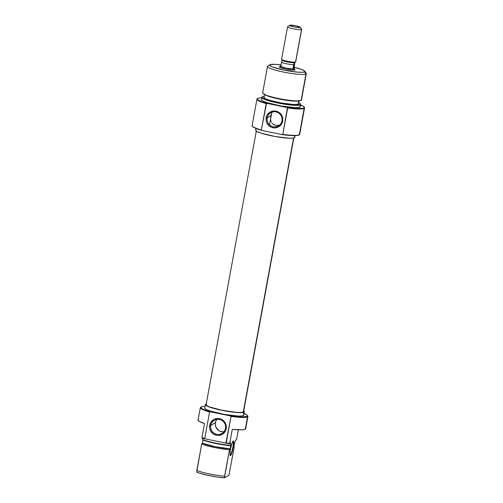 <?xml version="1.0" encoding="UTF-8"?>
<svg xmlns="http://www.w3.org/2000/svg" width="503" height="503" viewBox="0 0 503 503"><rect width="100%" height="100%" fill="white"/><g stroke="black" fill="none" stroke-linecap="round" stroke-linejoin="round"><path stroke-width="0.75" d="M230.261 455.177A7.174 1.107 101.6 0 0 232.726 447.928A7.174 1.107 101.6 0 0 232.983 441.162L232.983 441.162A7.174 1.107 -78.4 0 1 232.726 447.934A7.174 1.107 -78.4 0 1 230.261 455.177L230.261 455.177A7.174 1.107 -78.4 0 1 230.097 455.209L230.097 455.209A7.174 1.107 101.6 0 0 230.261 455.177L230.544 455.599L230.261 455.177M233.235 440.917A7.532 1.163 -78.4 0 1 233.222 447.488A7.532 1.163 -78.4 0 1 230.544 455.599L231.883 452.901L233.222 447.488L233.75 443.539L233.467 440.911L231.896 443.608L230.55 449.028L229.99 453.989L230.544 455.599A7.532 1.163 -78.4 0 1 230.211 455.504A7.532 1.163 -78.4 0 1 230.745 448.022A7.532 1.163 -78.4 0 1 233.21 440.936A7.532 1.163 -78.4 0 1 233.235 440.917L233.235 440.917M209.588 412.02L210.43 411.831A23.848 3.2 -169.6 0 1 201.037 406.99A23.848 3.2 -169.6 0 1 201.125 406.933A23.848 3.2 -169.6 0 1 205.035 406.349L202.388 406.55L200.754 407.323L202.42 408.964L205.696 410.341L210.43 411.831L230.33 415.918L210.43 411.831L209.588 412.02A24.207 3.244 -169.6 0 1 200.326 407.656A24.207 3.244 -169.6 0 1 200.71 407.21A24.207 3.244 10.4 0 0 200.628 407.267A24.207 3.244 10.4 0 0 209.588 412.02L204.74 438.402A24.207 3.244 -169.6 0 1 201.948 437.553A24.207 3.244 10.4 0 0 204.74 438.402L209.588 412.02M243.509 413.309L247.136 415.126L247.658 415.855L247.275 416.421A23.848 3.2 -169.6 0 1 230.33 415.918L231.047 416.427A24.207 3.244 10.4 0 0 247.558 416.842A24.207 3.244 10.4 0 0 247.803 415.924L247.514 415.516A23.848 3.2 -169.6 0 1 247.275 416.421L247.558 416.842L245.282 429.248A24.207 3.244 10.4 0 0 245.665 428.801L247.941 416.396A24.207 3.244 -169.6 0 1 247.558 416.842A24.207 3.244 -169.6 0 1 231.047 416.427L226.205 442.816A24.207 3.244 10.4 0 0 229.714 443.256L232.279 429.279A24.207 3.244 10.4 0 0 245.282 429.248L247.558 416.842L247.275 416.421L241.459 416.987L230.33 415.918L231.047 416.427L225.86 443.105A24.075 3.225 10.4 0 0 229.676 443.589L230.707 442.998L229.714 443.256A24.207 3.244 -169.6 0 1 226.205 442.816L225.86 443.105A24.075 3.225 10.4 0 0 229.676 443.589L232.279 429.279L242.371 429.807L244.615 429.505L245.64 428.543M244.005 413.504A23.848 3.2 -169.6 0 1 247.514 415.516M216.894 419.389A7.62 7.457 -119.9 0 0 215.372 422.721L210.757 425.375A7.62 7.457 60.1 0 1 222.439 420.76A7.62 7.457 60.1 0 1 221.93 433.492A7.62 7.457 60.1 0 1 210.757 425.375A7.62 7.457 -119.9 0 0 216.768 434.315A7.62 7.457 -119.9 0 0 225.507 428.405L226.218 428.675A8.513 8.337 60.1 0 1 216.453 435.284A8.513 8.337 60.1 0 1 209.732 425.286L210.757 425.375L215.372 422.721A7.62 7.457 -119.9 0 0 223.992 431.731M205.356 404.607L204.715 408.103A19.812 2.653 10.4 0 0 222.194 414A19.812 2.653 10.4 0 0 243.37 415.616L244.012 412.12A19.812 2.653 -169.6 0 1 222.835 410.505A19.812 2.653 -169.6 0 1 205.356 404.607A19.812 2.653 -169.6 0 1 205.664 404.242A19.812 2.653 -169.6 0 1 206.217 404.028M200.326 407.656L198.05 420.068A24.207 3.244 10.4 0 0 204.514 423.57L201.917 437.887A24.075 3.225 10.4 0 0 204.954 438.811L204.74 438.402L204.954 438.811L225.86 443.105L204.954 438.811A24.075 3.225 10.4 0 1 201.917 437.887L204.514 423.57L199.018 421.256L198.075 420.326L198.434 419.621M210.952 422.224L209.732 425.286L209.776 428.594L211.071 431.649L213.41 434.001L216.453 435.284L218.088 435.453L221.289 434.825L223.98 433.001L225.759 430.26L226.356 427.022L225.671 423.778L223.822 421.017L221.075 419.169L217.862 418.509L214.662 419.137L213.222 419.911L210.946 422.237M238.372 429.788L236.536 439.641L235.511 440.232L233.757 446.714L235.511 440.232L236.536 439.641L238.372 429.788M247.621 415.717A24.207 3.244 -169.6 0 1 247.941 416.396M224.608 476.203L229.462 449.751A19.724 2.647 -169.6 0 1 201.703 444.048L196.849 470.494A19.724 2.647 10.4 0 0 224.608 476.203A19.724 2.647 -169.6 0 1 196.849 470.494L196.704 472.147L199.094 473.015L207.488 475.247L217.353 477.051L224.464 477.85L228.922 475.285L224.464 477.85L229.462 449.751L230.072 448.833A17.932 2.402 -169.6 0 1 202.313 443.124L201.703 444.048A19.724 2.647 10.4 0 0 229.462 449.751L230.072 448.833L214.919 446.708L207.5 444.922L202.451 443.049A17.479 2.345 10.4 0 0 230.211 448.751L230.852 445.256L230.255 445.601L230.852 445.256L230.072 448.833L215.001 446.664L202.313 443.124L201.703 444.048L196.704 472.147A19.07 2.559 10.4 0 0 224.464 477.85L224.608 476.203M233.782 446.582L234.272 446.985L228.922 475.285L234.272 446.985L233.895 446.633A17.932 2.402 -169.6 0 0 233.782 446.582M202.992 440.087L202.451 443.049L202.992 440.087M202.495 439.892L215.271 443.388L226.866 445.268L230.255 445.601L230.707 442.998L230.286 445.268A19.724 2.647 -169.6 0 1 202.527 439.565A19.724 2.647 10.4 0 0 230.286 445.268L230.255 445.601A19.592 2.628 10.4 0 1 202.495 439.892L202.527 439.565L202.495 439.892M202.784 438.163L202.527 439.565L202.784 438.163M204.708 408.21L206.305 409.524L210.625 411.171L224.489 414.428L238.183 416.075L242.314 415.937L243.685 415.145M243.37 415.616A19.812 2.653 10.4 0 0 243.685 415.252L244.326 411.756A19.812 2.653 -169.6 0 1 244.012 412.12L243.37 415.616M206.72 403.922L205.35 404.714L208.795 406.826L217.648 409.398L225.13 410.932L232.568 412.051L241.207 412.598L244.012 412.12L244.326 411.655L243.722 410.913A19.812 2.653 -169.6 0 1 244.326 411.756M215.781 421.3L215.246 424.199L215.856 427.104L218.667 430.518M219.974 431.222L222.848 431.813M210.757 425.375L209.732 425.286A8.513 8.337 60.1 0 1 219.497 418.678A8.513 8.337 60.1 0 1 226.218 428.675L225.507 428.405A7.62 7.457 -119.9 0 0 219.497 419.464A7.62 7.457 -119.9 0 0 210.757 425.375M256.31 131.088L206.085 404.739A19.07 2.559 10.4 0 0 222.911 410.417A19.07 2.559 10.4 0 0 243.289 411.976L293.57 138.029L243.289 411.976L240.591 412.429L235.492 412.24L221.458 410.127L209.399 406.877L206.494 405.424L206.079 404.84L206.387 404.387M243.597 411.523L243.289 411.976A19.07 2.559 10.4 0 0 243.597 411.624L293.821 137.973M280.555 66.49L279.416 66.685L279.888 67.389L279.416 66.685A8.067 1.081 -169.6 0 1 280.347 66.503M295.028 69.892A8.067 1.081 -169.6 0 1 286.943 69.339A8.067 1.081 -169.6 0 1 279.335 66.987A8.067 1.081 -169.6 0 1 279.416 66.685L280.687 67.735L285.792 69.112L291.727 70.005L295.06 69.873A8.067 1.081 -169.6 0 1 295.028 69.892L294.362 69.093M300.304 104.888L303.963 106.724L304.491 107.453L303.29 108.321L296.034 108.497L287.439 107.585L282.812 134.376L281.969 134.565A23.848 3.2 10.4 0 0 298.914 135.068L299.323 134.791A24.207 3.244 -169.6 0 1 282.812 134.376A24.207 3.244 10.4 0 0 299.323 134.791L298.914 135.068A23.848 3.2 10.4 0 0 298.996 135.018L299.411 134.735A24.207 3.244 -169.6 0 1 299.323 134.791L304.164 108.403A24.207 3.244 10.4 0 0 304.548 107.793L304.485 107.422A24.075 3.225 -169.6 0 1 304.101 108.026L304.164 108.403A24.207 3.244 -169.6 0 1 287.653 107.988L282.812 134.376L281.969 134.565L295.154 135.653L298.09 135.364L299.291 134.502M281.957 120.839A7.62 7.457 -119.9 0 0 275.946 111.899A7.62 7.457 -119.9 0 0 267.206 117.809L266.181 117.721A8.513 8.337 60.1 0 1 275.946 111.113A8.513 8.337 60.1 0 1 282.667 121.11L281.957 120.839A7.62 7.457 60.1 0 1 270.281 125.448A7.62 7.457 60.1 0 1 270.784 112.722A7.62 7.457 60.1 0 1 281.957 120.839L282.667 121.11L282.805 119.456L282.12 116.212L281.328 114.747L278.983 112.395L277.524 111.603L274.311 110.943L271.111 111.572L269.671 112.351L267.395 114.671L266.634 116.136L266.043 119.374L266.225 121.028L266.722 122.619L268.577 125.379L271.318 127.228L274.537 127.888L277.738 127.259L279.171 126.486L281.454 124.159L282.667 121.11A8.513 8.337 60.1 0 1 272.896 127.718A8.513 8.337 60.1 0 1 266.181 117.721L267.206 117.809L270.865 115.703L267.206 117.809A7.62 7.457 -119.9 0 0 273.217 126.75A7.62 7.457 -119.9 0 0 281.957 120.839M271.626 113.521A7.62 7.457 -119.9 0 0 270.865 115.703L270.84 118.306M271.683 113.257L272.029 112.496L271.683 113.257M267.502 66.478A19.724 2.647 -169.6 0 1 267.816 66.113A19.724 2.647 10.4 0 0 267.747 66.157A19.724 2.647 10.4 0 0 283.604 72.092A19.724 2.647 10.4 0 0 305.987 73.96A19.724 2.647 -169.6 0 1 284.905 72.35A19.724 2.647 -169.6 0 1 267.502 66.478L262.648 92.929A19.724 2.647 10.4 0 0 280.052 98.802A19.724 2.647 10.4 0 0 301.134 100.411A19.724 2.647 -169.6 0 1 299.876 100.757A19.724 2.647 -169.6 0 1 281.567 99.091A19.724 2.647 -169.6 0 1 263.861 94.149A19.724 2.647 -169.6 0 1 262.962 92.565M263.861 94.149L265.395 94.998A17.932 2.402 10.4 0 0 281.498 99.487A17.932 2.402 10.4 0 0 298.141 101.009L299.876 100.757M262.013 97.129A19.724 2.647 10.4 0 0 261.874 97.286A19.724 2.647 10.4 0 0 278.756 103.19A19.724 2.647 10.4 0 0 300.31 104.888L300.247 104.517A19.592 2.628 -169.6 0 1 278.832 102.826A19.592 2.628 -169.6 0 1 262.063 96.96A19.592 2.628 -169.6 0 1 262.327 96.721L264.308 96.293A19.592 2.628 -169.6 0 0 262.327 96.721L262.013 97.186L262.44 97.783L265.421 99.28L277.813 102.618L292.237 104.787L297.474 104.982L300.247 104.517L300.31 104.888A19.724 2.647 -169.6 0 1 279.228 103.285A19.724 2.647 -169.6 0 1 261.824 97.406L261.409 99.682A19.724 2.647 10.4 0 0 278.813 105.555A19.724 2.647 10.4 0 0 299.895 107.164L300.31 104.888L299.895 107.164A19.724 2.647 10.4 0 0 300.203 106.799L300.624 104.53A19.724 2.647 -169.6 0 1 300.31 104.888A19.724 2.647 10.4 0 0 300.624 104.398L300.555 104.02A19.592 2.628 -169.6 0 1 300.247 104.517L300.561 104.052L300.134 103.455L298.694 102.606A19.592 2.628 -169.6 0 1 300.555 104.02M252.493 126.448L255.499 128.284L262.069 130.478L261.353 129.969L266.54 103.285A24.075 3.225 -169.6 0 1 257.184 98.745A24.075 3.225 -169.6 0 1 257.511 98.45A24.075 3.225 -169.6 0 1 261.742 97.859L258.794 98.066L257.146 98.833L257.762 99.846L261.918 101.82L266.54 103.285L287.439 107.585L266.54 103.285L266.194 103.58A24.207 3.244 -169.6 0 1 256.939 99.217L252.091 125.605A24.207 3.244 10.4 0 0 261.353 129.969L266.194 103.58A24.207 3.244 10.4 0 1 256.995 99.066L257.184 98.745M300.536 104.976A24.075 3.225 -169.6 0 1 304.485 107.422M301.278 99.6A19.724 2.647 -169.6 0 1 301.134 100.411A19.724 2.647 10.4 0 0 301.442 100.047L306.296 73.595A19.724 2.647 -169.6 0 1 305.987 73.96L304.573 71.854A17.932 2.402 -169.6 0 1 284.22 70.156A17.932 2.402 -169.6 0 1 269.809 64.761A17.932 2.402 -169.6 0 1 269.872 64.724L274.563 64.309L281.02 64.887A17.932 2.402 -169.6 0 0 269.872 64.724L269.583 65.151L269.973 65.692L272.701 67.062L284.038 70.118L297.242 72.105L302.033 72.281L304.573 71.854L305.987 73.96L301.134 100.411L305.987 73.96A19.724 2.647 10.4 0 0 306.182 73.212L304.755 71.175A17.932 2.402 -169.6 0 1 304.573 71.854L304.862 71.432L304.466 70.885L301.737 69.515L293.727 67.188M256.027 128.498L255.706 130.246A19.812 2.653 10.4 0 0 273.192 136.143A19.812 2.653 10.4 0 0 294.368 137.759L294.752 135.653L294.368 137.759A19.812 2.653 10.4 0 0 294.683 137.394L295.003 135.653M304.548 107.956A24.207 3.244 -169.6 0 1 304.164 108.403L299.323 134.791A24.207 3.244 10.4 0 0 299.706 134.345L304.548 107.956M264.735 93.967L264.094 97.463A17.479 2.345 10.4 0 0 279.517 102.669A17.479 2.345 10.4 0 0 298.204 104.096L298.788 100.914L298.204 104.096A17.479 2.345 10.4 0 0 298.48 103.775L299.122 100.279M270.658 118.878L270.671 119.877L270.658 118.878M270.702 120.11L270.891 120.984L270.702 120.11M271.079 121.537L271.324 122.097L271.079 121.537M272.004 123.166L272.947 124.128L272.004 123.166M274.154 124.895L272.947 124.128L275.587 125.373L274.154 124.895M277.147 125.517L275.587 125.373L278.693 125.316L277.147 125.517M280.127 124.851L278.693 125.316L280.127 124.851M265.37 94.985L272.349 97.45L282.196 99.613L291.947 100.94L298.323 100.977M264.094 97.557L265.496 98.72L269.312 100.172L281.548 103.046L293.633 104.498L297.273 104.379L298.486 103.681M261.403 99.783L262.994 101.097L267.294 102.731L281.095 105.982L294.733 107.617L298.845 107.479L300.209 106.693M252.236 126.077L252.519 126.486A23.848 3.2 10.4 0 0 262.069 130.478L281.969 134.565L262.069 130.478L261.353 129.969A24.207 3.244 -169.6 0 1 252.236 126.077A24.207 3.244 -169.6 0 1 252.475 125.165M255.706 130.352L257.297 131.667L261.617 133.314L275.487 136.571L289.181 138.218L293.312 138.08L294.683 137.294M294.23 67.308A17.932 2.402 -169.6 0 1 304.755 71.175M287.653 107.988A24.207 3.244 10.4 0 0 304.164 108.403L304.101 108.026A24.075 3.225 -169.6 0 1 287.439 107.585L287.653 107.988M271.758 113.282L270.865 115.703A7.62 7.457 -119.9 0 0 270.803 118.029M294.048 68.295A7.174 0.962 -169.6 0 1 294.437 68.71A7.174 0.962 -169.6 0 1 294.324 68.842A7.174 0.962 -169.6 0 1 286.653 68.257A7.174 0.962 -169.6 0 1 280.328 66.119A7.174 0.962 -169.6 0 1 280.441 65.987A7.174 0.962 -169.6 0 1 280.837 65.874L280.328 66.157L281.573 66.924L286.106 68.15L291.388 68.942L294.324 68.842L294.098 70.074L294.437 68.672L293.859 68.194M282.302 60.027A6.407 0.861 10.4 0 0 282.202 60.184L281.504 62.24A7.099 0.949 10.4 0 0 286.905 63.875A7.099 0.949 10.4 0 0 293.651 64.736L294.343 62.68A6.407 0.861 -169.6 0 1 287.364 61.951A6.407 0.861 -169.6 0 1 282.202 60.184A6.407 0.861 10.4 0 0 282.24 60.266A6.407 0.861 10.4 0 0 287.641 62.007A6.407 0.861 10.4 0 0 294.343 62.68A6.407 0.861 10.4 0 0 294.708 62.573L295.582 61.982A7.174 0.962 -169.6 0 1 288.395 61.485A7.174 0.962 -169.6 0 1 281.63 59.404A7.174 0.962 -169.6 0 1 281.699 59.128M287.546 26.804L281.586 59.26A7.174 0.962 10.4 0 0 287.917 61.397A7.174 0.962 10.4 0 0 295.582 61.982A7.174 0.962 10.4 0 0 295.695 61.85L301.649 29.388A7.174 0.962 -169.6 0 1 301.536 29.52L300.121 27.42A5.376 0.723 -169.6 0 1 294.016 26.91A5.376 0.723 -169.6 0 1 289.697 25.288A5.376 0.723 -169.6 0 1 289.715 25.276L295.871 25.798L300.209 27.288L298.719 27.546L293.966 26.898L290.564 25.98L289.715 25.276A5.376 0.723 -169.6 0 1 295.104 25.647A5.376 0.723 -169.6 0 1 300.178 27.212A5.376 0.723 -169.6 0 1 300.121 27.42L301.536 29.52A7.174 0.962 -169.6 0 1 293.871 28.935A7.174 0.962 -169.6 0 1 287.546 26.804A7.174 0.962 -169.6 0 1 287.659 26.672A7.174 0.962 10.4 0 0 287.634 26.684A7.174 0.962 10.4 0 0 293.4 28.841A7.174 0.962 10.4 0 0 301.536 29.52L295.582 61.982L301.536 29.52A7.174 0.962 10.4 0 0 301.611 29.249L300.178 27.212M289.678 25.301L287.659 26.672M282.202 60.184L281.504 62.24A7.099 0.949 -169.6 0 0 286.905 63.875A7.099 0.949 -169.6 0 0 293.651 64.736L292.865 69.005L286.119 68.138L280.718 66.509A7.099 0.949 10.4 0 0 286.119 68.138A7.099 0.949 10.4 0 0 292.865 69.005L294.041 68.326L294.808 62.416L294.041 68.326L292.865 69.005L294.343 62.68A6.407 0.861 10.4 0 0 294.708 62.573A6.407 0.861 10.4 0 0 294.727 62.561A6.407 0.861 10.4 0 0 294.752 62.548A6.407 0.861 10.4 0 1 294.708 62.573L295.582 61.982A7.174 0.962 -169.6 0 0 295.607 61.97L294.727 62.561M281.46 65.818L280.825 65.874M281.504 62.24L280.718 66.509L281.504 62.24M200.628 407.267L201.037 406.99M229.946 455.089L230.211 455.504M261.874 97.286L262.063 96.96M267.747 66.157L269.809 64.761M271.872 112.207L269.551 124.851M282.24 60.266L281.63 59.404M287.634 26.684L289.697 25.288"/></g></svg>
